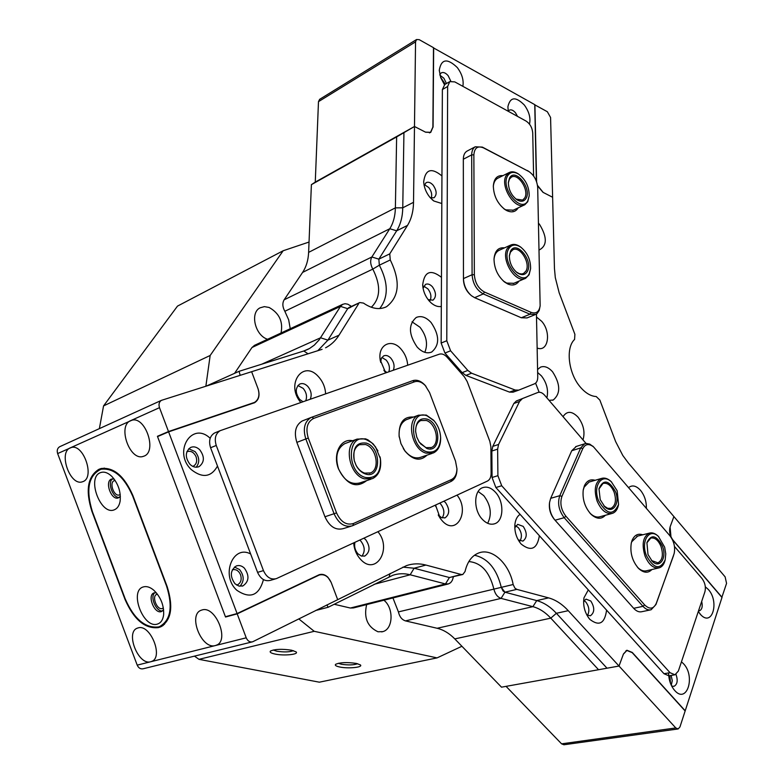 <?xml version="1.0" encoding="UTF-8"?>
<svg xmlns="http://www.w3.org/2000/svg" width="784" height="784" viewBox="0 0 784 784"><rect width="100%" height="100%" fill="white"/><g stroke="black" fill="none" stroke-linecap="round" stroke-linejoin="round"><path stroke-width="1.18" d="M192.756 466.372L193.442 466.108C196.5 464.206 197.382 461.1 196.078 456.778C193.854 452.162 190.806 450.467 186.935 451.702L186.876 451.731M237.366 584.874L236.67 585.07L237.366 584.874C240.874 582.982 241.933 579.621 240.561 574.78C238.62 570.576 235.866 568.929 232.309 569.831L232.299 569.841M157.457 594.203L156.829 594.35C151.341 595.918 156.947 610.452 162.308 608.521L163.346 607.943M201.929 610.011L201.351 610.197C187.552 614.431 201.557 649.907 215.326 645.555L216.247 645.261C229.977 640.832 215.463 605.14 201.929 610.011M138.004 627.945L137.514 628.102C124.979 631.865 138.258 665.734 150.714 661.745L151.488 661.5C163.983 657.59 150.263 623.486 138.004 627.945M115.15 480.504L114.199 480.7C108.868 482.474 114.023 496.889 119.305 494.969L120.226 494.498M161.308 434.983L157.427 436.296L225.527 617.018L237.199 613.862L319.304 575.005C324.419 573.819 328.418 576.397 331.289 582.737L337.649 599.564L331.181 582.453L327.928 577.279C325.144 574.613 322.234 573.761 319.196 574.721L237.091 613.558L168.609 431.857L254.584 402.711C258.906 399.899 260.072 395.254 258.063 388.766L251.625 371.704L161.406 400.359C159.113 401.898 158.476 404.328 159.495 407.66L130.614 420.675C117.335 425.673 129.654 460.982 143.09 456.445L143.982 456.141C157.427 451.653 145.344 415.883 131.839 420.253L70.256 447.88C58.192 452.378 70.05 486.08 82.212 481.856L82.947 481.611C95.178 477.574 83.496 443.44 71.266 447.527L57.644 453.564C56.713 450.496 57.379 448.223 59.643 446.743L60.113 446.527M158.339 627.612L160.142 627.053C171.275 620.791 173.617 607.326 167.178 586.638L132.829 495.4C124.254 475.966 113.68 467.009 101.107 468.538L98.794 469.381C87.622 476.515 85.329 490.5 91.895 511.335L125.077 599.554C133.907 619.634 144.991 628.984 158.339 627.612L163.278 625.348M251.997 641.949L143.335 668.732C140.63 669.33 138.592 668.125 137.21 665.136L57.644 453.564M159.495 407.66L168.501 431.553L157.427 436.296M237.199 613.862L246.225 637.813C247.715 641.077 249.831 642.41 252.595 641.812L406.563 565.587C412.805 563.471 419.264 563.294 425.928 565.058L461.227 574.496L462.815 574.476L465.039 571.536C467.333 561.697 471.997 555.464 479.024 552.857C492.391 547.82 509.424 563.902 513.148 584.521L514.921 588.157L516.793 589.362L504.935 592.194L536.726 600.593C543.743 602.514 550.29 606.738 556.375 613.284L607.012 668.203L619.017 666.037L675.788 727.944L678.131 728.953L679.953 726.964L685.138 710.98L632.178 652.631L626.877 650.465L623.388 654.15L619.017 666.037L568.263 610.687C562.167 604.092 555.611 599.819 548.594 597.878L516.793 589.362M322.087 349.341L251.625 371.704L257.956 388.482C259.965 394.969 258.798 399.615 254.477 402.427L168.501 431.553M225.527 617.018L227.164 616.244M670.487 683.364L669.879 675.661M722.035 597.31L673.005 540.107C669.869 535.844 668.919 531.405 670.144 526.789L673.897 516.578L725.122 576.857L726.562 583.374L721.858 597.349M506.052 686.353L561.589 743.84L675.788 727.944M677.905 728.983L563.931 744.761L561.589 743.84M445.283 84.202L440.52 77.146M537.569 185.877L543.008 192.335L552.622 197.264L550.574 117.482L547.35 111.73L534.747 104.811M371.302 307.259C380.544 298.214 381.044 285.494 372.802 269.108C370.332 264.473 370.019 260.445 371.851 256.995L389.785 228.732C393.343 223.019 395.205 216.061 395.381 207.858L396.635 136.906L414.481 126.498L315.266 182.113L403.936 132.408L402.76 207.809C402.594 216.835 400.565 224.498 396.675 230.8L378.848 259.141L389.756 253.859L407.504 225.41C411.365 219.089 413.374 211.386 413.521 202.311L414.481 126.498L425.457 132.124L430.543 132.31L432.886 127.096L433.483 47.677L419.244 39.67L416.559 39.523L415.549 41.856L318.48 101.646L319.686 99.303M432.886 127.292L430.73 132.398L425.643 132.222L414.481 126.498L415.549 41.856M536.599 181.79L534.904 104.723M671.016 537.226L670.085 526.956L673.897 516.578L628.249 462.854L622.81 455.484L615.646 441.608L599.858 400.085L596.242 396.547C590.852 396.243 585.589 393.137 580.464 387.227C568.439 373.625 565.372 347.91 574.574 339.462L574.897 334.327L559.178 292.844L555.307 277.663L554.455 268.461L552.622 197.264L543.175 192.423L537.501 185.396M396.635 136.906L311.395 184.652L315.266 182.113L318.48 101.646M503.063 590.999L501.299 587.383C496.723 568.88 487.775 558.169 474.457 555.248C487.775 558.169 496.723 568.88 501.299 587.383L504.935 592.194L503.063 590.999M441.461 277.32C430.592 268.951 424.33 271.519 422.674 285.013C423.076 290.903 425.212 296.185 429.083 300.831L431.102 302.869C434.591 305.858 437.991 307.054 441.323 306.456M428.054 299.557L432.944 300.184C436.472 297.018 436.306 292.559 432.445 286.817C430.063 284.239 427.75 283.445 425.496 284.406L423.066 288.306M430.112 300.468C431.67 296.773 430.926 292.902 427.888 288.865L423.772 286.16M537.148 348.027C548.192 352.516 551.505 332.181 541.685 321.303L536.511 317.03M441.951 175.939C431.465 167.315 425.369 169.266 423.683 181.78C424.036 187.435 426.114 192.629 429.926 197.352L433.807 200.988L441.823 203.507M430.308 197.793L434.022 197.754C437.09 194.795 436.806 190.62 433.18 185.24C430.69 182.476 428.319 181.623 426.084 182.682L424.164 185.534M431.21 198.087C432.307 194.706 431.494 191.188 428.74 187.523L424.458 184.622M539.049 250.067C547.183 245.882 547.359 237.327 539.559 224.42L538.471 223.175M435.532 505.063L440.314 518.44L442.205 520.782C456.18 536.648 470.38 511.286 457.033 495.116M438.246 514.941L441.529 517.646L445.106 517.832C449.722 514.275 449.859 509.188 445.518 502.583L443.891 501.192M435.924 504.876L435.688 506.513M442.205 517.891C444.842 513.559 444.342 508.943 440.696 504.063L439.706 503.132M407.7 365.217C407.259 359.141 405.054 353.79 401.094 349.164C391.726 337.865 377.751 344.597 380.152 359.699L385.708 372.89M393.313 370.234C394.832 366.226 394.029 362.218 390.883 358.21C388.452 355.671 386.042 354.897 383.65 355.887L381.347 358.357L380.642 362.394M383.866 370.244L386.875 372.478M388.795 371.812C390.128 367.843 389.276 363.952 386.238 360.13L381.857 357.465M353.672 542.91C354.211 549.515 356.583 555.072 360.787 559.59C376.075 576.24 392.451 548.673 377.908 531.699M354.917 542.332C354.054 546.664 355.093 550.515 358.023 553.886L361.385 556.042L364.844 556.003C370.126 552.093 370.401 546.634 365.677 539.627L363.894 538.187M361.904 556.17C365.275 551.515 364.923 546.487 360.836 541.068L359.738 540.107M325.615 393.842C325.262 387.365 322.91 381.681 318.588 376.82C303.251 358.945 285.062 384.376 300.831 402.486M310.229 399.213C312.022 394.891 311.209 390.628 307.789 386.404C305.094 383.719 302.389 382.945 299.674 384.091C295.156 387.913 295.156 393.019 299.674 399.409L302.977 401.741M305.731 400.781C307.308 396.508 306.436 392.372 303.134 388.345L297.891 385.532M462.874 86.338C463.873 80.184 462.011 73.921 457.288 67.542C447.262 57.947 441.255 58.878 439.256 70.325L440.686 77.616L444.44 84.682M450.79 81.164L448.164 75.705C445.616 72.785 443.274 71.873 441.118 72.961L439.804 74.647M446.459 83.516L443.862 78.204L439.951 75.244M529.504 124.176C530.827 118.021 529.102 111.632 524.31 104.997C515.637 96.305 510.159 96.873 507.905 106.722L508.248 111.279M517.518 116.375L515.519 112.827C513.255 110.181 511.158 109.309 509.228 110.221L508.238 111.23M250.655 553.994C232.897 544.223 220.48 575.623 236.788 590.234C250.135 599.221 259.024 595.673 263.463 579.601M244.343 568.096C241.776 565.715 239.081 565.009 236.268 565.97C230.173 570.409 229.751 576.348 235.004 583.766L238.895 586.06L242.962 585.893C249.116 581.483 249.577 575.554 244.343 568.096M239.963 586.256C244.373 581.199 244.236 575.623 239.532 569.556L234.455 567.038M210.171 438.295C191.943 420.685 172.509 451.976 191.345 469.665C202.478 478.397 211.19 477.201 217.501 466.078M199.714 449.742C196.715 446.929 193.638 446.184 190.492 447.517C185.112 451.878 184.955 457.493 190.002 464.373C192.982 467.127 196.01 467.872 199.116 466.598C204.555 462.266 204.761 456.641 199.714 449.742M196.196 467.225C199.9 462.413 199.528 457.209 195.079 451.613L188.768 448.742M582.992 439.902C585.236 432.17 583.59 424.595 578.053 417.157C571.938 410.934 566.93 410.767 563.039 416.657M520.076 514.343C517.136 516.323 515.402 519.753 514.872 524.643C514.461 531.728 516.401 538.02 520.703 543.508L521.233 544.116C531.101 551.828 537.148 549.025 539.372 535.707M518.195 539.833L522.889 541.127C527.22 537.775 527.328 532.855 523.193 526.378L517.705 524.359L514.804 527.72M519.998 540.97C522.291 536.766 521.752 532.346 518.361 527.71L515.754 525.829M646.349 508.277C646.545 501.486 644.595 495.498 640.508 490.323C636.206 485.668 632.247 484.747 628.621 487.589M588.294 589.901L583.972 597.829C582.884 605.669 584.717 612.696 589.46 618.909L589.891 619.399C599.192 626.563 604.748 623.486 606.581 610.148M586.814 614.96L590.381 615.793C594.713 612.529 594.85 607.6 590.793 601.005L586.04 599.133L583.61 601.269M587.481 615.381C589.725 611.118 589.186 606.689 585.883 602.092L584.021 600.613M698.289 611.559L701.004 615.009C712.431 626.886 719.477 601.495 708.334 589.48L705.326 586.824M668.585 672.937C668.723 679.846 670.702 685.637 674.544 690.302L674.661 690.439C686.784 704.551 695.829 676.533 683.56 663.774L681.453 661.833M495.321 492.117C491.196 487.756 487.001 486.276 482.748 487.648C473.614 490.421 473.291 510.11 482.366 519.341C486.433 523.565 490.529 525.035 494.665 523.761C503.985 521.046 504.308 501.388 495.321 492.117M487.677 523.3C492.146 514.284 490.833 505.063 483.748 495.625L478.162 491.509M549.045 400.359L553.259 399.997C560.736 393.617 560.511 384.229 552.602 371.832C548.506 367.265 544.488 365.697 540.529 367.137L537.589 369.519M535.59 383.151L539.137 392.235M546.889 397.841C548.604 390.236 546.781 382.915 541.44 375.899L537.648 372.508M431.092 322.508C426.055 317.118 421.096 315.442 416.216 317.481C408.278 324.547 408.572 334.396 417.127 347.028C422.106 352.271 426.976 353.937 431.729 352.016C439.814 345.019 439.599 335.18 431.092 322.508M424.82 352.33C428.142 344.156 426.525 335.797 419.989 327.242L412.031 321.822M462.472 574.554L449.399 577.534L414.128 568.224L402.888 567.126L414.128 568.224L449.399 577.534L461.227 574.496M536.393 181.212L534.747 104.635L433.483 47.883M433.072 127.184L433.66 47.775M389.756 253.859L390.256 259.955L379.338 265.198L378.848 259.141L379.338 265.198C388.443 282.818 388.56 297.273 379.701 308.553C388.56 297.273 388.443 282.818 379.338 265.198L372.802 269.108L284.837 311.287C282.475 306.956 282.24 303.124 284.141 299.802L371.851 256.995L378.848 259.141L396.675 230.8L407.504 225.41M350.556 307.348L347.704 308.661L348.792 307.632L359.817 302.546L363.472 303.085C371.871 308.857 379.554 310.062 386.532 306.711C399.379 296.783 400.624 281.191 390.256 259.955M359.817 302.546L347.704 308.661L327.908 340.138L317.765 350.752L327.908 340.138L339.011 335.199L358.739 303.584M325.605 347.792C331.064 344.95 335.532 340.756 339.011 335.199M672.339 539.519L721.976 597.486L685.206 710.784L632.247 652.435L626.945 650.259L623.456 653.944L619.017 666.037L598.555 669.722L550.789 618.145C545.252 612.206 539.294 608.374 532.904 606.659L501.074 598.388C497.458 597.134 495.027 593.929 493.802 588.784C489.402 571.712 481.082 562.647 468.832 561.569M671.29 685.245L672.27 680.688L671.143 675.445M168.609 431.857L157.545 436.59L225.41 616.714L237.091 613.558M671.653 686L673.936 686.353C677.396 684.461 678.072 680.473 675.994 674.377M698.505 610.903L699.416 610.824C702.082 609.531 702.836 606.395 701.68 601.426M651.896 569.537C648.094 573.427 643.654 573.075 638.597 568.459C632.267 561.148 629.846 552.632 631.316 542.94L632.051 540.48C634.393 535.09 637.96 533.198 642.772 534.796M637.608 536.099L631.728 541.783L631.247 543.273M637.529 567.302L637.755 567.528C640.783 570.458 643.772 571.526 646.692 570.742M605.375 515.264C601.318 519.537 596.536 519.194 591.018 514.255C584.844 507.356 582.257 499.222 583.247 489.843L584.394 485.806C586.775 480.759 590.342 478.926 595.105 480.298M618.498 504.837L618.419 505.19C617.469 509.502 615.499 512.226 612.51 513.344C606.375 514.52 601.24 510.423 597.104 501.064C593.664 489.657 595.095 482.121 601.377 478.465L589.029 482.072L584.119 487.197L583.188 490.216M589.862 513.02L590.205 513.373C593.566 516.558 596.849 517.675 600.054 516.705M554.357 519.4C550.554 514.735 548.918 509.384 549.447 503.348L549.476 503.142M674.073 553.788L655.943 604.542L651.122 609.756C648.388 610.413 645.683 609.276 642.978 606.346L564.206 517.695C558.816 510.57 557.346 503.23 559.786 495.684L580.699 447.909L584.629 443.813L586.256 443.45L589.774 444.126L593.713 447.037M576.328 446.429L571.732 450.731L550.682 498.32L549.584 502.358C548.996 509.071 550.819 515.029 555.043 520.213L633.923 608.58C636.559 611.304 639.185 612.343 641.822 611.696L650.426 609.903M673.877 554.376L674.181 553.416C675.396 547.056 673.966 541.176 669.899 535.756L593.576 446.919C588.921 443.323 585.325 443.881 582.786 448.595L561.922 496.399C559.727 503.201 561.05 509.796 565.901 516.215L644.624 604.915C649.662 609.668 653.542 609.129 656.296 603.308L673.525 555.631M366.608 480.641C356.201 488.706 346.832 484.796 338.512 468.93C332.445 453.995 340.707 437.913 352.594 440.755M346.087 443.146L344.744 443.646C336.993 448.37 334.925 456.768 338.541 468.852C343.97 480.523 351.144 485.188 360.052 482.856M427.006 455.141C420.332 461.609 412.992 460.257 404.995 451.084L400.947 443.636L399.095 435.924C398.801 422.664 403.593 416.373 413.482 417.049M407.386 419.303L406.259 419.714C400.957 422.507 398.595 428.103 399.174 436.512L399.242 437.119M456.945 469.195L456.945 469.557C456.788 475.535 454.779 479.524 450.898 481.513L352.428 525.79C344.764 527.681 338.649 523.692 334.102 513.824L305.829 438.952C302.742 428.779 304.496 421.625 311.072 417.48L412.727 380.671C416.745 379.436 420.743 380.838 424.712 384.866L426.016 386.404M302.996 420.655L302.144 421.008C295.558 425.144 293.804 432.268 296.862 442.372L324.948 516.764C329.476 526.574 335.572 530.533 343.235 528.632L351.134 526.191M336.542 512.893C340.805 522.026 346.44 525.564 353.457 523.506L451.496 479.543C454.985 477.75 456.798 474.163 456.945 468.773L455.504 461.08L429.554 392.529L425.291 385.581C421.714 381.955 418.117 380.691 414.501 381.808L313.737 418.372C307.24 421.792 305.417 428.338 308.269 438.031L336.542 512.893L324.948 516.764M403.29 448.526L404.603 450.457C409.797 456.886 415.216 459.14 420.871 457.229M518.185 207.868C515.647 211.945 511.883 212.876 506.895 210.661L505.082 209.612C497.556 203.742 493.646 195.853 493.332 185.955C493.989 178.566 497.193 175.126 502.956 175.645M503.759 208.652L505.768 209.847L513.324 210.171M518.979 281.113C516.352 284.984 512.638 285.954 507.856 284.004L504.71 282.122C497.732 276.125 494.175 268.393 494.018 258.906C494.792 250.88 498.301 247.195 504.524 247.862M503.357 281.015L506.699 283.093L513.892 283.298M470.273 294.657C465.99 290.599 463.716 285.572 463.452 279.574L463.324 160.22M540.147 305.789L537.697 187.621C537.099 180.683 534.218 175.342 529.033 171.598L483.463 147.862C477.642 145.54 474.447 147.862 473.869 154.85L474.349 274.723C475.006 282.818 478.358 288.571 484.424 292.011L531.111 312.375C536.148 314.051 539.167 311.856 540.147 305.789L539.216 310.435L537.158 313.482L535.756 314.404L529.994 314.237L483.297 293.931C476.554 290.119 472.821 283.73 472.095 274.733L471.694 154.869C471.743 150.949 472.928 148.254 475.241 146.784L482.366 147.108L529.082 171.637M467.401 150.91L466.901 151.175C464.608 152.625 463.422 155.261 463.334 159.093L463.452 278.585C463.785 285.513 466.451 291.227 471.449 295.715L474.614 297.665L521.301 317.765L527.064 317.922L535.158 314.649M499.467 250.155L498.791 250.459C495.988 252.027 494.39 255.045 493.998 259.504M498.124 178.046L497.536 178.35C495.057 179.83 493.655 182.574 493.312 186.592M674.514 674.877L668.919 675.818L663.989 673.721L495.87 487.53L492.068 477.495L491.842 451.035L492.793 446.37L513.834 403.495L516.333 400.977L537.736 392.529C540.009 391.755 542.312 392.647 544.635 395.224L586.06 443.47M674.465 546.438L701.974 578.474C705.051 582.669 706.021 587.128 704.885 591.871L678.346 671.084L674.955 674.799L670.026 672.692L501.711 485.747L495.87 487.53M516.382 400.957L537.736 392.529M492.793 446.37L498.575 444.45L519.537 401.477L513.834 403.495M492.068 477.495L497.899 475.672L497.634 449.134L491.842 451.035M497.899 475.672L501.711 485.747M522.085 398.929L519.537 401.477M498.575 444.45L497.634 449.134M487.403 481.082L276.331 578.641C270.833 579.974 266.54 577.298 263.463 570.615L216.257 445.459C214.189 438.589 215.492 433.66 220.167 430.681L439.344 354.182C441.941 353.427 444.528 354.437 447.086 357.2L464.402 376.879L467.186 381.563L489.853 441.402L490.892 446.792L491.107 473.418C491.039 477.25 489.804 479.808 487.403 481.082M275.282 578.945L270.431 580.346C264.933 581.679 260.651 579.013 257.573 572.359L210.582 447.742C208.524 440.902 209.828 435.992 214.512 433.013L215.355 432.66M518.479 390.226L513.05 392.186L509.512 392.108L465.902 375.389L462.139 372.625L444.94 353.065L441.137 343.049L442.372 89.543L444.793 84.476M441.137 343.049L446.782 340.736L447.635 86.514L449.761 81.614L454.779 81.889L526.074 121.079C530.023 123.735 532.238 127.674 532.728 132.878L533.61 176.008M462.139 372.625L467.823 370.44L450.594 350.791L444.94 353.065M509.512 392.108L515.206 390.05L471.586 373.204L465.902 375.389M536.442 314.021L537.736 377.035C537.726 380.495 536.658 382.759 534.531 383.807L518.743 390.128L515.206 390.05M446.782 340.736L450.594 350.791M467.823 370.44L471.586 373.204M114.376 509.776C117.365 508.542 119.276 505.7 120.109 501.26C121.059 491.891 118.276 483.581 111.759 476.329C107.741 472.566 103.968 471.341 100.411 472.664C86.338 477.593 100.764 515.95 114.376 509.776M114.111 479.024L111.455 479.102C104.419 481.454 111.24 500.486 118.208 497.958L120.373 496.292M157.398 624.084C160.906 622.966 162.984 619.84 163.64 614.705C164.013 605.238 160.749 597.094 153.85 590.264C150.136 587.118 146.657 586.001 143.413 586.912C128.831 590.538 143.276 628.944 157.398 624.084M156.33 592.782L154.105 592.88C146.853 594.958 154.252 614.146 161.328 611.618L163.601 609.746M158.476 626.945L159.573 626.583C170.696 620.32 173.048 606.855 166.6 586.167L132.702 496.115C124.127 476.682 113.543 467.725 100.969 469.253C88.465 475.398 85.613 489.569 92.434 511.766L125.205 598.888C134.035 618.968 145.118 628.327 158.476 626.945M112.602 478.838C107.006 482.248 112.847 498.359 119.335 497.399M154.86 592.704C149.499 596.506 156.261 612.294 162.66 610.903M646.379 555.503C653.689 568.763 659.952 570.223 665.185 559.884L665.763 553.808L664.656 547.183L658.452 536.491C649.446 527.387 640.479 541.107 646.379 555.503M665.048 560.354L664.969 560.658C663.911 564.529 662.01 566.92 659.256 567.832C653.601 568.763 648.858 564.823 645.026 556.023C641.547 544.321 642.968 536.697 649.299 533.14C652.072 532.336 654.924 533.247 657.845 535.874L658.736 536.756M647.996 554.533L646.918 542.636C651.2 533.914 656.345 535.031 662.362 545.968C667.213 557.679 659.824 569.194 652.268 561.324L647.996 554.533M651.514 560.531L657.903 562.843C662.49 560.305 663.529 554.847 661.02 546.487C658.286 540.166 654.865 537.363 650.789 538.069L646.869 542.851M527.877 200.635L529.21 195.745C529.141 186.592 525.564 179.36 518.489 174.048C513.785 171.392 510.188 171.961 507.689 175.753C499.918 187.886 521.38 214.13 527.877 200.635M529.21 195.745L527.73 201.743L524.868 204.693C515.353 210.984 499.359 185.818 506.327 175.371L509.002 172.627C511.55 171.275 514.48 171.588 517.783 173.558L518.871 174.283M526.054 198.391C523.996 201.645 520.958 202.105 516.95 199.763C511.393 195.49 508.532 189.708 508.365 182.427L509.541 178.037C515.078 167.306 532.179 188.542 526.054 198.391M516.029 199.107L522.673 200.087L524.692 197.999C529.533 190.443 518.155 172.647 511.335 177.184L509.404 179.164L508.346 182.858M529.249 273.655L530.592 268.647C530.68 259.778 527.397 252.605 520.733 247.156C515.509 243.863 511.491 244.432 508.669 248.851C500.741 261.915 522.644 288.071 529.249 273.655M530.592 268.647L529.102 274.733L525.682 278.242C515.794 284.269 500.349 259.396 507.277 248.44L510.492 245.157C513.353 243.775 516.548 244.275 520.076 246.646L521.193 247.479M527.387 271.421C525.055 275.204 521.664 275.654 517.215 272.754C512.021 268.373 509.404 262.679 509.365 255.662L510.551 251.125C516.195 239.649 533.63 260.817 527.387 271.421M516.274 271.999L519.224 273.636L521.762 273.988L523.585 273.489L526.005 270.999C530.807 263.071 519.821 245.49 512.736 249.851L510.413 252.223L509.345 256.064M366.314 439.677C347.126 432.307 345.911 472.37 365.403 477.476C376.202 478.799 381.191 472.497 380.358 458.581L375.546 446.9L371.606 442.656L366.314 439.677M380.024 456.847L380.426 458.865C381.592 468.695 378.956 475.29 372.508 478.652L364.57 478.906C349.047 475.143 343.274 444.058 357.063 439.109L365.54 438.834L368 439.883L373.341 444.067L377.917 450.869M366.236 443.078C381.798 447.37 381.181 479.494 365.491 474.006C361.649 472.713 358.523 469.832 356.093 465.353L354.309 460.786C352.516 447.909 356.485 442 366.236 443.078M364.707 473.124L370.43 472.948C380.407 469.498 376.457 447.429 365.403 444.508L359.405 444.704C354.368 447.586 352.682 452.985 354.368 460.894L356.014 465.128C358.259 469.263 361.159 471.939 364.707 473.124M427.084 415.843C409.336 408.582 408.797 446.615 426.78 451.751C435.424 453.387 440.049 448.703 440.637 437.697C440.334 431.249 438.138 425.614 434.062 420.792L427.084 415.843M440.637 437.697L440.657 438.217C440.637 445.684 438.178 450.624 433.268 453.005L425.967 453.123C411.629 449.31 405.906 419.656 418.548 415.187L426.29 415.059L433.689 420.302L435.091 422.047M427.055 419.087C441.431 423.389 441.323 453.916 426.81 448.458L419.283 442.196L416.755 437.031L415.608 431.435C415.814 421.714 419.626 417.598 427.055 419.087M420.371 443.685L426.016 447.644L431.278 447.556C440.402 444.43 436.463 423.389 426.251 420.459L420.763 420.538C417.137 422.4 415.432 426.182 415.647 431.886L415.608 431.435M598.486 500.535C606.581 514.686 613.274 515.99 618.576 504.445L617.155 490.764L611.363 481.837C601.994 472.556 592.498 485.953 598.486 500.535M600.211 499.633L598.986 488.746C603.317 478.995 608.815 479.955 615.479 491.637C620.418 503.514 612.578 514.765 604.719 506.709L600.211 499.633M603.905 505.876L607.62 508.287L610.991 508.326C615.558 505.709 616.596 500.319 614.117 492.156C611.157 485.433 607.473 482.523 603.043 483.414L598.947 488.991M601.377 478.465C604.405 477.476 607.531 478.407 610.765 481.239L611.726 482.189M291.55 650.21L296.009 651.837C299.468 654.424 284.122 656.032 275.076 654.062C270.882 653.15 269.373 652.141 270.549 651.014C275.096 649.074 282.103 648.809 291.55 650.21M273.244 650.005L276.752 651.2C283.984 652.298 289.541 652.121 293.432 650.671M356.367 663.431L360.307 664.861C363.649 667.302 348.272 668.87 339.697 666.998C335.983 666.194 334.641 665.293 335.679 664.283C340.197 662.382 347.096 662.098 356.367 663.431M338.394 663.274L341.354 664.244C348.243 665.273 353.682 665.097 357.671 663.734M206.515 385.993L239.071 371.312L303.79 350.997L309.543 348.488L314.325 345.107L319.196 339.815L340.501 306.397L342.657 304.349L345.107 303.712L347.822 304.212L351.467 306.397M281.025 333.014C283.269 321.714 279.29 313.198 269.118 307.465L264.384 306.632L260.112 307.808C249.733 312.669 255.045 335.444 267.501 339.237L267.579 339.266M366.647 604.591C363.649 617.763 367.422 626.818 377.986 631.777L382.768 631.639C393.254 629.16 393.921 607.953 383.905 600.23M194.452 656.139L198.979 659.334L319.353 682.188L437.06 657.894L461.913 646.271L501.505 687.176L598.555 669.722M311.395 184.652L309.043 242.04L283.161 250.753L177.488 306.113L103.557 405.906L99.372 428.632M403.936 132.408L402.76 207.809C402.594 216.835 400.565 224.498 396.675 230.8L389.785 228.732L302.595 272.42L284.141 299.802M234.563 373.341L251.987 347.498L340.501 306.397L347.704 308.661L327.908 340.138L320.587 337.786L261.738 364.197M548.594 597.878L536.726 600.593L532.904 606.659L437.129 628.268L405.475 620.889L501.074 598.388L504.935 592.194L536.726 600.593C543.743 602.514 550.29 606.738 556.375 613.284L607.012 668.203M453.377 576.887L452.329 580.356L450.731 582.6L448.605 583.884L445.479 583.953L410.169 574.78C404.191 573.241 398.39 573.418 392.774 575.299L328.133 607.277L315.668 610.491M334.19 604.258L350.36 608.031L445.479 583.953L449.399 577.534M298.782 618.89L314.227 631.306L198.979 659.334M103.557 405.906L210.161 355.475L205.869 386.198M309.043 242.04L308.622 252.379C308.269 260.21 306.26 266.883 302.595 272.42M251.987 347.498L254.712 345.254M290.247 328.721L288.669 319.803L284.837 311.287M283.161 250.753L210.161 355.475M437.129 628.268C443.479 629.807 449.369 633.354 454.789 638.901L461.913 646.271M405.475 620.889C401.888 619.752 399.536 616.753 398.419 611.902L392.941 597.947M447.929 584.051L353.466 607.923L350.36 608.031M314.227 631.306L437.06 657.894M328.133 607.277L326.938 604.885M240.169 375.33L239.071 371.312M137.21 665.136L246.225 637.813M316.932 575.76L318.696 575.26M249.792 404.397L253.604 402.79M101.567 468.42L98.794 469.381M101.038 468.558L99.46 469.106M162.758 625.71L159.034 627.416M398.419 611.902L513.148 584.521M374.046 584.354L410.169 574.78L414.128 568.224L425.928 565.058M454.789 638.901L550.789 618.145L556.375 613.284L568.263 610.687M308.622 252.379L395.381 207.858L402.76 207.809L413.521 202.311M582.786 448.595L580.699 447.909L571.732 450.731M561.922 496.399L559.786 495.684L550.682 498.32M565.901 516.215L564.206 517.695L555.043 520.213M644.624 604.915L642.978 606.346L633.678 608.315M656.296 603.308L655.943 604.542M308.269 438.031L296.862 442.372M412.727 380.671L414.501 381.808M313.737 418.372L311.924 417.127M353.457 523.506L352.898 525.594M450.898 481.513L451.496 479.543M473.869 154.85L471.694 154.869L463.334 159.23L463.324 160.348M474.349 274.723L472.095 274.733L463.452 278.585L463.452 279.574M484.424 292.011L483.297 293.931L474.614 297.665M531.111 312.375L529.994 314.237L521.301 317.765M528.406 171.245L527.289 170.491M483.463 147.862L482.366 147.108M670.026 672.692L663.989 673.721M216.257 445.459L210.582 447.742M263.463 570.615L257.573 572.359M447.635 86.514L442.372 89.543M390.089 573.486L389.129 576.828M453.152 576.946L453.113 578.033M351.046 306.593L349.987 305.397M308.083 353.819L303.79 350.997M192.825 466.353L193.442 466.108M144.06 456.102L143.09 456.445M83.016 481.582L82.212 481.856M317.363 575.554L319.304 575.005M249.851 404.377L253.663 402.77M59.643 446.743L161.406 400.359M161.759 626.318L160.142 627.053M152.233 661.147L151.488 661.5M217.148 644.82L216.247 645.261M626.044 650.622L626.877 650.465M429.465 132.898L430.21 132.486M416.559 39.523L319.549 99.392M422.703 285.513L422.674 285.013M438.452 515.353L440.314 518.44M384.013 370.479L385.767 372.87M380.377 361.15L380.152 359.699M519.214 541.519L520.703 543.508M588.255 617.331L589.46 618.909M673.574 689.107L674.544 690.302M430.828 352.379L431.729 352.016M384.836 307.465L386.532 306.711M552.524 400.252L553.259 399.997M493.646 524.045L494.665 523.761M254.584 402.711L253.771 403.054M700.083 614.029L701.004 615.009M198.283 466.921L199.116 466.598M242.05 586.158L242.962 585.893M364.168 556.189L364.844 556.003M444.577 517.989L445.106 517.832M432.043 199.557L433.807 200.988M429.171 300.929L431.102 302.869M637.755 567.528L638.597 568.459M590.205 513.373L591.018 514.255M584.629 443.813L575.672 446.635M549.447 503.348L549.584 502.358M593.576 446.919L592.704 446.057M399.174 436.512L399.095 435.924M311.072 417.48L302.144 421.008M425.291 385.581L424.712 384.866M456.945 468.773L456.945 469.557M404.603 450.457L404.995 451.084M475.241 146.784L466.901 151.175M529.033 171.598L527.985 170.883M503.808 281.358L504.71 282.122M504.102 208.877L505.082 209.612M522.036 398.948L516.333 400.977M220.167 430.681L214.512 433.013M449.761 81.614L444.499 84.643M161.181 625.848L164.503 624.319M100.969 469.253L104.341 468.087M645.918 570.919L658.482 568.008M636.843 536.295L649.299 533.14M657.345 562.971L657.903 562.843M651.671 560.687L652.268 561.324M658.452 536.491L657.845 535.874M518.489 174.048L517.783 173.558M516.264 199.263L516.95 199.763M497.536 178.35L509.002 172.627M512.716 210.455L524.261 204.987M520.733 247.156L520.076 246.646M516.578 272.234L517.215 272.754M523.085 273.704L523.585 273.489M498.791 250.459L510.492 245.157M513.197 283.592L524.986 278.536M369.44 473.281L370.43 472.948M344.744 443.646L357.063 439.109M358.66 483.326L371.116 479.122M430.445 447.84L431.278 447.556M406.259 419.714L418.548 415.187M419.705 457.631L432.111 453.407M434.062 420.792L433.689 420.302M599.241 516.921L611.696 513.559M610.413 508.483L610.991 508.326M604.141 506.111L604.719 506.709M611.363 481.837L610.765 481.239M381.671 631.894L382.768 631.639M308.524 349.047L305.339 350.458M342.657 304.349L254.163 345.509"/></g></svg>
